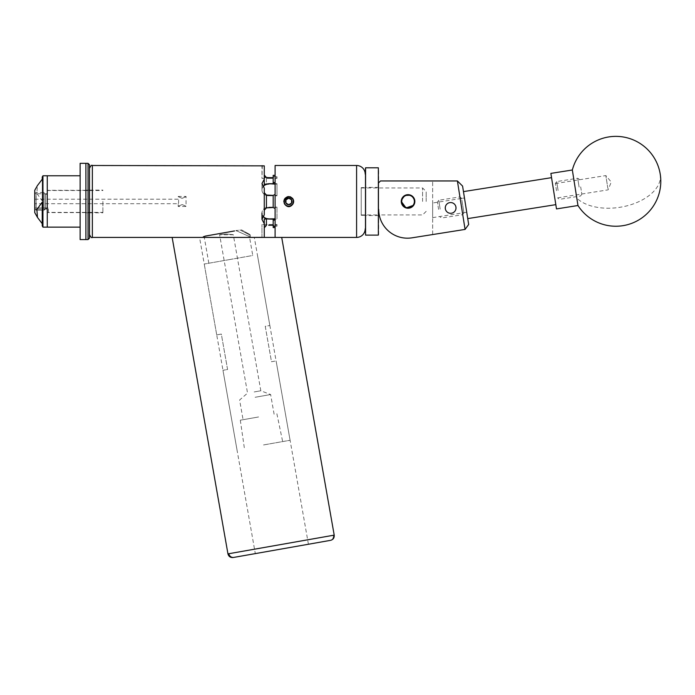 <?xml version="1.0" encoding="UTF-8"?>
<svg xmlns="http://www.w3.org/2000/svg" width="695" height="695" viewBox="0 0 695 695"><rect width="100%" height="100%" fill="white"/><g stroke="black" fill="none" stroke-linecap="round" stroke-linejoin="round"><path stroke-width="0.52" stroke-dasharray="3.48 2.61" d="M432.655 203.01L432.655 217.648L432.655 203.01L464.46 197.971L466.727 212.244L464.46 197.971L465.598 205.112L464.46 197.971L461.619 198.414L462.748 205.555L461.619 198.414M432.655 217.648L466.727 212.244L463.461 191.612L467.735 218.604L465.598 205.112L466.727 212.244L463.886 212.696L462.748 205.555L463.886 212.696M450.638 202.549C457.562 202.271 457.588 213.739 450.638 213.304C444.062 213.938 443.393 202.297 450.638 202.549M408.052 208.239A6.785 6.785 0 0 0 414.846 201.454A6.785 6.785 0 0 0 408.052 194.67A6.785 6.785 0 0 1 414.846 201.454A6.785 6.785 0 0 1 408.052 208.239A6.785 6.785 0 0 0 414.846 201.454A6.785 6.785 0 0 0 408.052 194.67A6.785 6.785 0 0 0 401.267 201.454A6.785 6.785 0 0 0 408.052 208.239A6.785 6.785 0 0 1 401.267 201.454A6.785 6.785 0 0 1 408.052 194.67A6.785 6.785 0 0 0 401.267 201.454A6.785 6.785 0 0 0 408.052 208.239L406.714 208.109M432.655 234.554L432.655 180.952L432.655 234.554L411.979 237.829A28.773 28.773 0 0 1 378.706 209.412L378.706 182.75L380.504 180.952L457.397 180.952L465.077 229.419L411.979 237.829A28.773 28.773 0 0 1 378.706 209.412L378.706 182.75L380.504 180.952L432.655 180.952L380.504 180.952L378.706 182.75L378.706 209.412L378.706 182.75M378.706 209.412A28.773 28.773 0 0 0 411.979 237.829M465.077 229.419L468.665 224.476L462.583 186.078L457.397 180.952M233.868 557.39L325.017 541.318M326.572 541.049L330.525 540.354M281.857 548.928L308.424 544.246L281.857 548.928M226.935 237.421L199.543 237.421L249.574 237.421L252.763 255.491L230.801 259.357L252.763 255.491M186.095 237.421L281.71 237.421L275.098 237.421L275.098 165.488M308.424 544.246L254.318 237.421L250.669 237.421L250.2 234.754L249.105 234.754L249.453 236.726M607.882 188.51L605.84 175.574L607.882 188.51M554.601 196.946L552.56 184.019L554.601 196.946M577.971 205.512L572.341 169.997M556.504 208.917L550.874 173.394M365.222 168.147L365.222 234.754M365.579 235.118L365.579 167.79M378.706 234.754L378.706 168.147M378.349 167.79L378.349 235.118M365.222 192.506L365.222 215.554L365.222 192.506M378.706 192.506L378.706 215.554L378.706 192.506M404.777 196.042A6.333 6.333 0 0 1 413.464 198.171A6.333 6.333 0 0 1 411.336 206.867A6.333 6.333 0 0 1 402.64 204.73A6.333 6.333 0 0 1 404.777 196.042M411.518 207.171A6.689 6.689 0 0 0 413.777 197.988A6.689 6.689 0 0 0 404.586 195.729A6.689 6.689 0 0 0 402.336 204.921A6.689 6.689 0 0 0 411.518 207.171M461.193 205.807L459.786 196.928L461.193 205.807M438.597 209.386L437.442 202.063L438.597 209.386M440.161 209.134L438.754 200.256L440.161 209.134M580.681 186.877L581.845 194.2L580.681 186.877M579.117 187.129L577.71 178.25L579.117 187.129M556.53 190.708L555.366 183.384L556.53 190.708M558.094 190.456L556.686 181.577L558.094 190.456M553.689 191.151L555.826 204.651L553.689 191.151M462.748 205.555L463.913 212.879L462.748 205.555M89.49 238.133L89.49 164.767M88.048 163.334L88.048 239.575M85.893 201.454L85.893 163.334L85.893 201.454M47.269 207.188L47.269 190.3L47.269 207.188M85.893 207.188L85.893 190.3L85.893 207.188M80.133 163.334L80.133 239.575M80.133 188.249L80.133 227.135L80.133 188.249M47.269 175.774L47.269 227.135L47.269 175.774M34.75 205.52L34.75 193.792L34.75 205.52M47.269 205.52L47.269 193.792L47.269 205.52M42.951 175.774L42.951 227.135M42.23 200.855L42.23 179.249L42.23 200.855L36.852 193.427L37.417 185.582M34.75 190.3L34.75 212.601M42.23 202.141L42.23 225.858M292.664 204.4A4.891 4.891 0 0 0 292.664 198.509M426.183 201.454L426.183 191.559L426.183 201.454M422.586 201.454L422.586 187.963L422.586 201.454M401.406 202.801L401.797 198.822M408.052 194.67L411.84 195.816L414.707 200.108L414.307 204.087M406.714 194.8L405.428 195.199M404.533 195.651L402.04 198.301M361.226 201.454L361.226 187.963L361.226 201.454M404.273 207.093L405.428 207.709M410.676 207.709L412.899 206.198M414.707 202.801L413.681 205.242M47.269 212.21L47.269 201.454L47.269 212.21L48.415 212.383L47.269 212.21L47.269 194.226L47.269 208.413L46.33 208.352L47.269 208.413L47.269 212.21M102.895 201.454L102.895 212.818L102.895 201.454M182.133 204.565C187.172 206.702 187.172 206.702 182.133 204.565C187.172 206.702 187.172 206.702 182.133 204.565C177.086 206.702 177.086 206.702 182.133 204.565C177.086 206.702 177.086 206.702 182.133 204.565M182.133 198.344C187.172 196.207 187.172 196.207 182.133 198.344C187.172 196.207 187.172 196.207 182.133 198.344C177.086 196.207 177.086 196.207 182.133 198.344C177.086 196.207 177.086 196.207 182.133 198.344M178.606 200.004L178.606 202.905L178.606 200.004M34.75 201.454L34.75 193.896L34.75 201.454M178.606 201.454L178.606 202.905L178.606 201.454M45.54 208.352L45.54 194.226L45.54 208.691L44.098 210.177L44.098 201.454L44.098 210.177L36.192 210.177L36.192 192.463L36.192 210.177L34.75 208.691L36.192 210.177L44.098 210.177L46.33 207.927L34.75 207.927L34.75 208.691L34.75 207.927L48.415 207.927L46.33 207.927L45.54 208.691L45.54 193.896L45.54 208.352M44.098 201.454L44.098 192.463L44.098 201.454M263.527 444.948L290.093 440.265L263.527 444.948M258.592 416.965L240.305 420.188L258.592 416.965M255.117 397.279L270.633 394.543L255.117 397.279M254.179 391.945L260.825 390.772L254.179 391.945M226.344 234.059C217.648 234.806 217.648 234.806 226.344 234.059C217.648 234.806 217.648 234.806 226.344 234.059C235.284 234.806 235.284 234.806 226.344 234.059C235.284 234.806 235.284 234.806 226.344 234.059M271.493 361.739L276.097 360.931L271.493 361.739L265.247 326.32L269.851 325.512L265.247 326.32L271.493 361.739M234.519 230.948L206.667 235.866M240.053 229.976C251.807 236.057 251.807 236.057 240.053 229.976C251.807 236.057 251.807 236.057 240.053 229.976L236.187 230.653L240.053 229.976M293.637 201.828L293.655 201.454C293.525 199.152 292.387 197.606 290.241 196.789L288.764 196.563C282.474 196.251 282.431 206.641 288.764 206.346C282.431 206.641 282.474 196.251 288.764 196.563C291.917 196.911 293.542 198.674 293.637 201.828L292.969 199.752L290.241 196.789M365.222 174.124L365.222 228.785L365.222 174.124M361.226 187.607L361.226 215.302L361.226 187.607L365.222 187.607L365.222 215.302L365.222 187.607M361.226 215.302L365.222 215.302M273.187 183.662L275.098 182.672L275.098 183.697L275.098 175.34L275.098 177.651L275.098 176.712L275.098 177.651L276.992 177.651L276.992 176.712L276.992 178.433L276.992 177.651L275.098 177.651L275.098 175.6L273.187 177.573L273.187 183.697L266.428 183.975L266.428 177.546M275.098 176.712L276.992 176.712M262.31 165.558L261.972 178.433L268.661 178.433L261.972 178.433L261.972 165.488L264.274 165.853L264.274 179.223L261.972 183.411L261.972 190.004A6.689 5.795 0 0 0 268.661 195.799A6.689 5.795 0 0 1 261.972 190.004L261.972 183.532L264.274 188.093L264.274 214.816L264.274 188.093L264.274 214.816L261.972 219.368L261.972 212.896L261.972 219.368M203.036 236.5L204.999 236.152L203.036 236.5L203.192 237.421L203.748 237.021M273.187 201.454L273.187 207.536L275.098 208.526L275.098 194.383L273.187 195.373L273.187 201.454M89.49 201.454L89.49 168.364L89.49 201.454M263.031 186.755A6.689 5.795 0 0 0 261.972 189.883L261.972 183.411L261.972 189.883A6.689 5.795 0 0 1 268.661 184.088L276.992 184.088L276.992 195.799L276.992 183.697L276.992 195.799L276.992 184.088L275.098 184.088M283.89 201.906A4.891 4.891 0 0 0 284.203 203.218M284.385 199.274L283.916 200.82M292.482 198.275C294.628 202.532 293.386 205.225 288.764 206.346M292.995 203.896L293.49 200.186L291.718 197.554M291.7 197.536L290.684 196.954M289.824 196.676L288.764 196.563M241.278 229.758C252.867 236.135 252.867 236.135 241.278 229.758C252.867 236.135 252.867 236.135 241.278 229.758M276.992 207.501L276.992 219.212L276.992 207.11L276.992 219.212L276.992 207.501L275.098 207.501L275.098 208.526L275.098 207.501L276.992 207.501M276.992 225.258L276.992 226.196L276.992 224.468L276.992 225.258L275.098 225.258L275.098 227.308L275.098 219.212L276.992 219.212L275.098 219.212L275.098 227.56L275.098 225.258L276.992 225.258M275.098 220.367L273.187 220.367L273.187 219.212L273.187 225.258L273.187 219.212L268.661 218.821A6.689 5.795 180 0 1 261.972 213.026L261.972 219.498L264.274 223.686L264.274 237.047L264.274 219.09M204.095 236.317L204.999 236.152M236.187 230.653C254.857 239.019 254.857 239.019 236.187 230.653M273.187 207.501L266.428 207.883L266.428 195.026L273.187 195.408M273.187 225.258L268.661 225.258L268.661 224.468L276.992 224.468L261.972 224.468L268.661 224.468L268.661 225.258M273.187 220.367L273.187 227.56M264.274 223.686L264.274 237.047M264.274 217.995L266.428 218.934M266.428 225.362L264.274 225.658M268.661 177.651L268.661 178.433L268.661 177.651L273.187 177.573M273.187 177.651L273.187 175.34M264.274 184.913L264.274 179.223M261.972 237.421L261.972 224.468L261.972 237.421M268.661 178.433L276.992 178.433L268.661 178.433M276.992 195.408L275.098 195.408L275.098 194.383L275.098 195.408L276.992 195.408M268.661 195.799L276.992 195.799L268.661 195.799M275.098 183.697L276.992 183.697L275.098 183.697L275.098 195.408L275.098 183.697M275.098 218.821L268.661 218.821M268.661 207.11L276.992 207.11L268.661 207.11A6.689 5.795 180 0 0 261.972 212.896L261.972 212.896A6.689 5.795 180 0 1 268.661 207.11L268.661 207.11M261.972 213.026A6.689 5.795 180 0 0 263.031 216.154M264.274 210.22L266.428 207.883M264.274 183.81L266.428 183.975M266.428 195.026L264.274 192.68M275.098 182.672L275.098 175.6M275.098 194.383L275.098 208.526M275.098 225.258L275.098 226.196L275.098 225.258M275.098 207.501L275.098 219.212L275.098 207.501M230.801 259.357L204.234 264.039L230.801 259.357M227.578 369.488L221.331 334.069L216.727 334.877L221.331 334.069L227.578 369.488L222.973 370.296L227.578 369.488M178.606 202.905L178.207 203.704L178.606 202.905M48.415 212.383L48.415 207.927L48.415 212.383L102.895 212.383M47.269 201.454L47.269 190.517L47.269 201.454M284.524 199.847C288.121 191.499 298.615 203.062 289.937 205.833C281.475 207.822 283.829 193.132 291.24 197.649L287.504 197.093M292.969 199.752C289.876 192.324 279.581 201.324 286.496 205.381C293.325 209.308 296.174 196.181 288.303 196.937M334.208 535.133L227.951 553.872M333.357 535.289A4.491 4.335 -100 0 1 329.864 540.467M660.25 174.28A44.958 26.306 -9 0 1 619.966 207.284A44.958 26.306 -9 0 1 576.798 198.145M92.365 237.421L92.365 165.488M356.587 165.488L356.587 237.421M203.192 237.421L199.543 237.421L255.3 553.62M557.659 197.849L608.099 189.857L611.261 182.038L605.84 175.574L555.401 183.567M378.706 215.554L365.222 215.554M378.706 187.355L365.222 187.355M461.593 198.24L459.786 196.928L438.754 200.256L437.442 202.063M579.526 179.562L577.71 178.25L556.686 181.577L555.366 183.384M581.845 194.2L580.525 196.007L559.501 199.335L557.685 198.023M463.913 212.879L462.592 214.686L441.568 218.013L439.761 216.701M85.893 190.143L89.49 190.143M85.893 212.766L89.49 212.766M85.893 212.601L47.269 212.601M85.893 190.3L47.269 190.3M47.269 209.117L34.75 209.117M47.269 193.792L34.75 193.792M426.183 211.341L422.586 214.937L379.244 214.937M361.226 214.937L378.706 214.937M34.75 199.204L178.207 199.204L178.207 196.45L186.052 196.45L186.052 206.458L178.207 206.458L178.207 203.704L34.75 203.704M45.54 194.226L47.269 194.226M34.75 193.896L36.192 192.463L44.098 192.463L45.54 193.896M240.305 420.188L244.397 448.318M274.108 414.229L270.633 394.543L260.825 390.772L233.311 234.754L219.611 234.754L247.542 393.118L239.61 400.007L243.076 419.702M290.093 440.265L276.097 360.931M269.851 325.512L257.367 254.674M89.49 212.818L102.895 212.818M89.49 190.091L102.895 190.091M275.098 226.196L276.992 226.196M208.839 263.231L204.295 237.421M236.96 449.63L222.973 370.296M216.727 334.877L204.234 264.039M276.879 413.742L282.656 441.577M47.269 190.517L102.895 190.517M361.226 187.963L422.586 187.963L426.183 191.559"/><path stroke-width="1.04" d="M450.638 213.304A5.378 5.378 0 0 0 456.016 207.927A5.378 5.378 0 0 0 450.638 202.549A5.378 5.378 0 0 0 445.26 207.927A5.378 5.378 0 0 0 450.638 213.304M408.052 208.239A6.785 6.785 0 0 0 414.846 201.454A6.785 6.785 0 0 0 408.052 194.67A6.785 6.785 0 0 0 401.267 201.454A6.785 6.785 0 0 0 408.052 208.239L410.676 207.709M378.706 209.412A28.773 28.773 0 0 0 411.979 237.829L465.077 229.419L457.397 180.952L380.504 180.952L378.706 182.75M411.979 237.829L432.655 234.554M457.397 180.952L462.583 186.078L468.665 224.476L465.077 229.419M325.017 541.318L326.572 541.049M226.935 237.421L199.543 237.421L226.935 237.421M172.151 237.421L227.951 553.872L334.208 535.133L281.71 237.421L186.095 237.421M329.864 540.467L233.868 557.39A4.491 4.335 80 0 1 228.82 553.715M262.31 237.351L249.574 237.421L249.453 236.726M573.505 177.364L577.971 205.512A44.958 44.958 0 0 0 660.25 174.28A44.958 44.958 0 0 0 572.341 169.997L573.505 177.364M572.341 169.997L550.874 173.394L555.965 205.555L556.504 208.917L577.971 205.512M365.579 235.118L365.579 167.79L365.579 235.118L378.349 235.118L378.349 167.79L365.579 167.79M378.349 167.79L378.349 235.118M411.336 206.867A6.333 6.333 0 0 0 413.464 198.171A6.333 6.333 0 0 0 404.777 196.042A6.333 6.333 0 0 0 402.64 204.73A6.333 6.333 0 0 0 411.336 206.867M404.586 195.729A6.689 6.689 0 0 1 413.777 197.988A6.689 6.689 0 0 1 411.518 207.171A6.689 6.689 0 0 1 402.336 204.921A6.689 6.689 0 0 1 404.586 195.729M88.048 163.334L89.49 164.767L89.49 238.133L88.048 239.575L88.048 163.334L85.893 163.334L85.893 239.575L85.893 163.334L80.133 163.334L80.133 239.575L88.048 239.575M80.133 227.135L47.269 227.135L47.269 175.774L42.951 175.774L42.951 227.135L42.23 225.858L42.23 202.141L36.887 209.551L37.46 217.405L42.23 223.694M42.951 227.135L47.269 227.135L47.269 175.774L80.133 175.774M37.46 217.405L34.75 212.601L34.75 190.3L37.417 185.582L42.23 179.249L42.23 177.051L42.23 179.249M291.57 202.957L291.57 199.83A3.24 3.24 0 0 0 285.949 199.83A3.24 3.24 0 0 0 285.949 203.079L288.764 204.695L291.57 203.079A3.24 3.24 0 0 0 291.57 199.83L288.764 198.205L285.949 199.83L285.949 203.079A3.24 3.24 0 0 0 291.57 203.079L291.57 199.83L288.764 198.205L285.949 199.83L285.949 203.079L288.764 204.695L291.57 203.079M283.89 201.906A4.891 4.891 0 0 1 283.916 200.82L284.055 201.107A4.717 4.717 0 0 0 292.847 203.809A4.717 4.717 0 0 0 289.65 196.815L292.664 198.509C293.976 200.473 293.976 202.436 292.664 204.4C290.076 207.431 287.469 207.431 284.854 204.4A4.891 4.891 0 0 1 284.203 203.218M413.681 205.242L406.062 207.944L401.267 201.454L401.406 200.099L404.838 195.477L410.676 195.191L411.84 195.816L414.707 200.108L414.707 202.801M408.052 194.67L406.714 194.8M405.428 195.199L404.533 195.651M402.04 198.301L401.797 198.822M401.406 202.801L404.273 207.093M405.428 207.709L406.714 208.109M412.899 206.198L414.307 204.087M234.519 230.948L204.999 236.152L203.192 237.421M281.71 237.421L356.587 237.421A8.635 8.635 0 0 0 365.222 228.785M275.098 237.421L275.098 165.488L356.587 165.488A8.635 8.635 0 0 1 365.222 174.124M264.274 192.68L266.428 195.026L266.428 207.883L273.187 207.501M261.972 213.026L261.972 219.368L264.274 214.816L264.274 188.093L261.972 183.532L264.274 179.223L264.274 165.853L92.365 165.488L92.365 237.421C91.653 238.142 90.689 237.186 89.49 234.536M292.482 198.275L288.764 196.563C284.281 197.589 282.978 200.195 284.854 204.4M288.764 196.563L287.495 196.728L284.385 199.274M288.764 206.346L290.032 206.18L292.995 203.896M290.684 196.954L289.824 196.676M204.999 236.152L206.667 235.866M264.274 237.047L264.274 223.686L261.972 219.368M203.748 237.021L204.165 236.726L204.295 237.421M236.187 230.653C254.857 239.019 254.857 239.019 236.187 230.653M275.098 208.526L273.187 207.536L273.187 195.373L275.098 194.383M273.187 195.408L266.428 195.026M275.098 227.56L273.187 227.56L273.187 219.212L266.428 218.934L275.098 218.821M268.661 225.258L273.187 225.258M264.274 227.864L266.428 225.362L266.428 218.934L264.274 219.09L264.274 223.686M267.106 183.827L266.428 183.975M264.274 175.044L266.428 177.546L268.661 177.651L264.274 177.242M264.274 179.223L264.274 184.913L268.661 183.697L273.187 183.697L273.187 182.542L275.098 182.542M275.098 175.34L273.187 175.34L273.187 182.542M273.187 177.651L268.661 177.651M275.098 227.308L273.187 225.328M273.187 219.246L275.098 220.237M263.031 216.154A6.689 5.795 180 0 0 268.661 218.821M268.661 183.697L275.098 184.088M268.661 184.088A6.689 5.795 0 0 0 263.031 186.755M266.428 207.883L264.274 210.22M284.055 201.107L284.524 199.847L288.303 196.937L289.65 196.815M284.524 199.847L286.627 197.45M356.587 237.421L356.587 165.488M227.951 553.872C228.69 556.513 230.427 557.729 233.164 557.52M334.208 535.133C334.417 537.869 333.2 539.607 330.559 540.345M551.552 177.659L463.461 191.612M555.826 204.651L467.735 218.604M42.23 177.051L42.951 175.774M378.706 214.937L379.244 214.937M92.365 165.488C91.653 164.767 90.689 165.723 89.49 168.364M199.543 237.421L92.365 237.421"/></g></svg>
